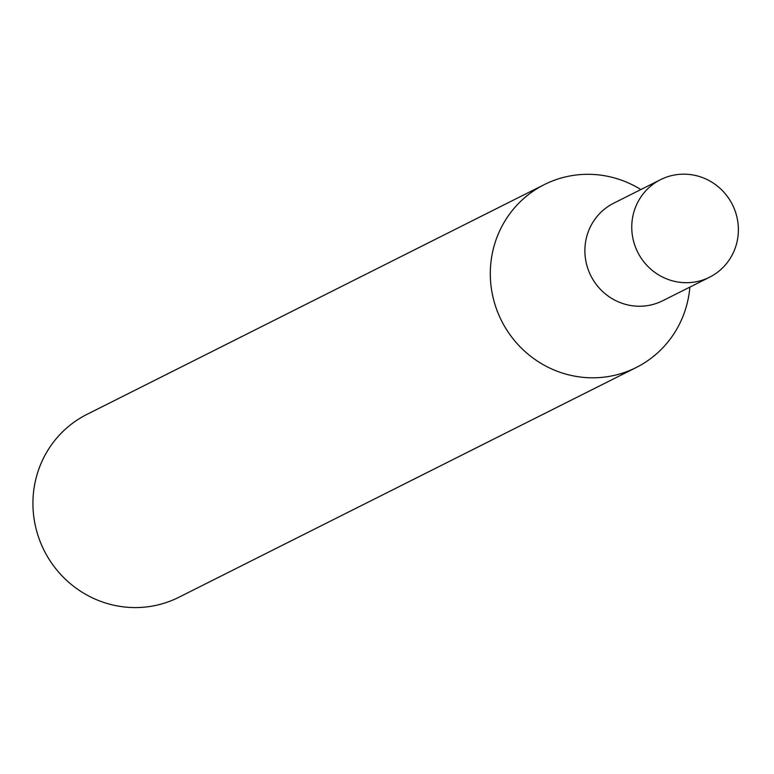 <?xml version="1.0" encoding="UTF-8"?>
<svg xmlns="http://www.w3.org/2000/svg" width="774" height="774" viewBox="0 0 774 774"><rect width="100%" height="100%" fill="white"/><g stroke="black" fill="none" stroke-linecap="round" stroke-linejoin="round"><path stroke-width="1.16" d="M640.853 189.553A102.342 99.353 63.3 0 0 544.316 184.599L86.949 414.38A102.342 99.353 63.3 0 0 38.7 537.611A102.342 99.353 63.3 0 0 178.833 597.286L636.209 367.515A102.342 99.353 63.3 0 0 689.866 287.106M544.316 184.599A102.342 99.353 63.3 0 0 496.076 307.829A102.342 99.353 63.3 0 0 636.209 367.515M662.699 300.747A54.586 52.99 -116.7 0 1 590.852 275.767A54.586 52.99 -116.7 0 1 613.695 203.204A54.586 52.99 -116.7 0 0 590.852 275.767A54.586 52.99 -116.7 0 0 662.699 300.747L709.574 277.208A54.586 52.99 -116.7 0 1 637.718 252.218A54.586 52.99 -116.7 0 1 660.561 179.655A54.586 52.99 -116.7 0 1 735.3 211.486A54.586 52.99 -116.7 0 1 709.574 277.208M660.561 179.655L613.695 203.204"/></g></svg>
